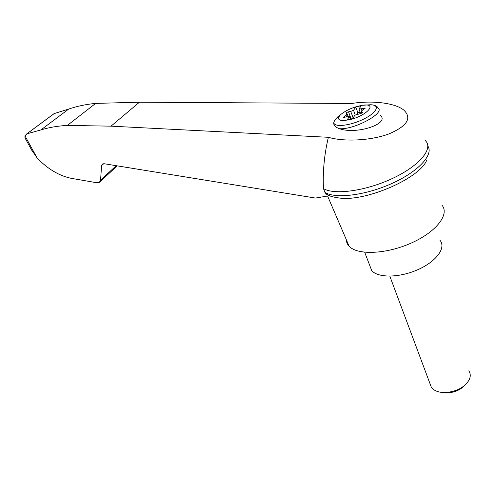 <?xml version="1.0" encoding="UTF-8"?>
<svg xmlns="http://www.w3.org/2000/svg" width="495" height="495" viewBox="0 0 495 495"><rect width="100%" height="100%" fill="white"/><g stroke="black" fill="none" stroke-linecap="round" stroke-linejoin="round"><path stroke-width="0.74" d="M328.371 137.294C344.297 141.985 370.965 140.592 388.804 133.953C407.156 126.132 412.18 118.2 403.877 110.144C395.06 102.88 372.252 100.207 351.66 103.474L139.448 102.205L95.646 103.399L67.351 125.408L111.004 126.163L328.371 137.294C324.305 154.496 322.666 171.592 323.452 188.589C334.224 195.265 365.96 191.021 392.782 178.305C419.711 165.664 433.713 148.432 425.403 140.698M329.429 195.692L315.501 198.062L104.148 163.734L102.471 164.018L101.574 165.646L100.572 180.168L99.377 182.37L96.983 182.773L74.788 178.942C61.238 177.037 48.683 170.051 37.131 157.985L31.402 149.57M328.717 195.364L325.945 193.724L324.974 192.45L323.452 188.589M32.713 151.959L24.985 137.926L24.954 135.847L26.829 133.854L40.937 129.919C49.079 127.425 57.884 125.922 67.351 125.408M349.575 119.685C339.582 121.498 336.402 120.013 340.046 115.236L341.111 114.24C346.989 109.735 354.123 106.753 362.507 105.287C378.273 102.731 366.962 115.867 349.575 119.685M353.183 117.785L350.689 111.406L353.548 110.323L355.8 106.982L361.214 105.67L358.993 109.018L365.118 108.306M350.373 119.215L349.39 116.504L347.038 119.994L352.582 118.695L354.896 115.199L360.038 113.695C361.703 113.237 362.495 112.73 362.42 112.167L361.369 111.592L362.445 110.144L365.056 108.12M349.39 116.504L343.406 117.365L346.042 115.323L347.144 113.862L346.184 113.312C346.123 112.761 346.902 112.26 348.523 111.808L350.689 111.406M360.607 113.553L358.993 109.018M337.553 116.993L340.046 115.236L334.632 120.359L337.553 116.993M380.643 115.583C389.553 123.96 356.326 134.776 339.459 128.719C335.041 127.122 333.178 124.969 333.871 122.265L334.632 120.359M346.24 239.487C346.333 242.036 347.298 244.289 349.142 246.244C357.248 255.265 385.933 254.35 411.067 243.132C436.305 232.025 449.924 214.199 441.911 205.14M337.101 197.796L340.709 198.192C367.544 201.168 420.54 177.686 426.739 160.064M24.985 137.926L25.381 138.637M95.646 103.399C86.074 104.327 77.102 106.208 68.718 109.049L54.196 113.59L26.829 133.854M54.196 113.59L53.157 114.314M68.718 109.049L40.937 129.919M324.974 192.45C335.48 199.015 365.613 195.395 391.984 183.435C418.436 171.548 433.868 154.613 427.841 146.062M369.561 264.974L371.702 270.548C377.809 278.042 399.335 277.942 417.867 269.664C436.485 261.484 446.403 247.642 439.975 240.292M468.79 370.823C470.634 373.527 470.726 376.59 469.074 380.012C464.601 387.239 456.928 391.415 446.045 392.523L441.237 392.349C436.658 391.687 433.379 390.035 431.393 387.393L429.883 383.359M464.576 385.475C460.387 389.856 454.825 392.325 447.895 392.888L443.693 392.696M353.003 117.822L350.083 118.416M355.237 115.013L353.548 110.323M360.162 112.297L357.891 112.835L356.914 114.32M357.891 112.835L355.8 106.982M24.954 135.847L37.131 157.985M362.507 105.287L370.223 104.761C380.636 104.649 377.196 112.637 363.225 119.314C349.396 126.07 333.185 127.524 333.871 122.265M371.337 104.798C374.894 105.138 377.11 106.159 377.976 107.867C385.716 112.798 354.463 129.845 339.459 128.719M116.22 165.695L100.572 180.168M103.746 163.697L101.574 165.646M139.448 102.205L111.004 126.163M361.919 112.953L361.461 111.653M344.409 117.402L344.068 116.48M346.58 116.795L346.042 115.323M350.844 118.212L348.523 111.808M361.845 110.546L361.251 108.875M364.011 109.222L363.646 108.176M349.142 246.244L327.572 196.008M99.99 181.801L117.191 165.85M26.619 133.966L53.974 113.708M325.945 193.724C327.956 195.742 332.875 197.233 340.709 198.192M364.685 252.258L371.702 270.548M431.393 387.393L389.825 276.173M444.027 392.739L441.237 392.349M361.369 111.592L361.864 112.99M347.255 114.159L348.072 116.424"/></g></svg>
